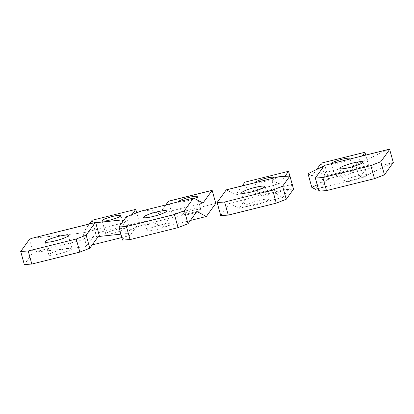 <?xml version="1.0" encoding="UTF-8"?>
<svg xmlns="http://www.w3.org/2000/svg" width="414" height="414" viewBox="0 0 414 414"><rect width="100%" height="100%" fill="white"/><g stroke="black" fill="none" stroke-linecap="round" stroke-linejoin="round"><path stroke-width="0.31" stroke-dasharray="2.07 1.55" d="M121.84 237.543L129.944 235.525L139.394 222.447L95.743 233.325L86.578 246.014L84.285 246.904L92.177 244.938M105.849 233.584A9.713 1.408 164.5 0 1 115.589 229.687A9.713 1.408 164.5 0 1 124.485 228.673A9.713 1.408 164.5 0 1 124.402 228.958A9.713 1.408 164.5 0 1 114.662 232.854A9.713 1.408 164.5 0 1 105.767 233.863A9.713 1.408 164.5 0 1 105.849 233.584M120.898 234.164L126.296 233.594L129.944 235.525M24.328 264.546L33.187 252.281L98.661 235.959M29.565 239.209L33.187 252.281L84.285 246.904M48.966 254.589A11.996 1.739 164.5 0 1 60.998 249.777A11.996 1.739 164.5 0 1 71.984 248.529A11.996 1.739 164.5 0 1 71.881 248.876A11.996 1.739 164.5 0 1 59.854 253.689A11.996 1.739 164.5 0 1 48.862 254.941A11.996 1.739 164.5 0 1 48.966 254.589M86.578 246.014L82.95 232.942L31.857 238.319M126.296 233.594L122.927 221.443M131.983 214.618L126.601 222.064L82.95 232.942L89.434 223.964M95.743 233.325L92.12 220.253M139.394 222.447L136.713 212.775M123.615 220.486L126.601 222.064M147.177 230.112A11.996 1.739 -15.5 0 0 147.079 230.463A11.996 1.739 -15.5 0 0 158.065 229.211A11.996 1.739 -15.5 0 0 170.097 224.398A11.996 1.739 -15.5 0 0 170.195 224.052A11.996 1.739 -15.5 0 0 159.209 225.299A11.996 1.739 -15.5 0 0 147.177 230.112M122.539 240.068L129.872 229.915L126.249 216.843M129.872 229.915L142.312 225.081L155.705 223.674L151.902 209.97L140.977 211.119M215.782 203.409L172.131 214.286L168.508 201.214M151.902 209.97L159.338 213.903L202.989 203.026M165.823 204.925L159.338 213.903M172.131 214.286L162.681 227.364L190.388 220.46M155.705 223.674L162.681 227.364M182.238 214.545A9.713 1.408 164.5 0 1 191.977 210.648A9.713 1.408 164.5 0 1 200.868 209.634A9.713 1.408 164.5 0 1 200.785 209.919A9.713 1.408 164.5 0 1 191.045 213.815A9.713 1.408 164.5 0 1 182.155 214.825A9.713 1.408 164.5 0 1 182.238 214.545M142.312 225.081L196.878 211.482M182.155 214.825L178.527 201.753A9.713 1.408 -15.5 0 0 184.401 201.458A9.713 1.408 -15.5 0 0 194.357 198.461M318.262 188.587L361.117 177.906L359.388 178.02L368.558 165.331L324.907 176.209L315.458 189.286M353.561 171.841A9.713 1.408 164.5 0 1 343.822 175.738A9.713 1.408 164.5 0 1 334.926 176.747A9.713 1.408 164.5 0 1 335.009 176.467A9.713 1.408 164.5 0 1 344.748 172.571A9.713 1.408 164.5 0 1 353.644 171.556A9.713 1.408 164.5 0 1 353.561 171.841M317.207 184.779L328.675 179.293L327.826 178.843L393.3 162.526L361.117 177.906M318.961 191.113L327.826 178.843M366.519 175.443A11.996 1.739 164.5 0 1 354.487 180.256A11.996 1.739 164.5 0 1 343.501 181.503A11.996 1.739 164.5 0 1 343.604 181.156A11.996 1.739 164.5 0 1 355.636 176.343A11.996 1.739 164.5 0 1 366.623 175.091A11.996 1.739 164.5 0 1 366.519 175.443M349.545 159.136A9.713 1.408 164.5 0 1 339.361 162.878A9.713 1.408 164.5 0 1 331.303 163.685L334.926 176.747M328.675 179.293L324.876 165.59L324.483 165.383M359.388 178.02L355.761 164.948L387.944 149.568M324.043 165.988L324.876 165.59M368.558 165.331L365.722 155.105M308.006 173.652L312.115 175.826L355.761 164.948L362.25 155.969M316.674 169.512L312.115 175.826M324.907 176.209L321.28 163.137M268.308 199.921A11.996 1.739 164.5 0 1 256.276 204.733A11.996 1.739 164.5 0 1 245.29 205.986A11.996 1.739 164.5 0 1 245.393 205.634A11.996 1.739 164.5 0 1 257.42 200.821A11.996 1.739 164.5 0 1 268.412 199.574A11.996 1.739 164.5 0 1 268.308 199.921M244.891 182.176L248.519 195.248L239.069 208.325L282.721 197.447L275.74 193.757L284.175 189.726L293.557 189.12M220.75 215.59L229.615 203.326L239.069 208.325M226.267 189.86L235.726 194.865L279.372 183.987L284.873 176.374M242.211 185.886L235.726 194.865M275.74 193.757L271.941 180.054L278.819 176.762M248.519 195.248L292.17 184.37L289.862 176.053M292.17 184.37L282.721 197.447M271.941 180.054L279.372 183.987M277.173 190.88A9.713 1.408 164.5 0 1 267.434 194.777A9.713 1.408 164.5 0 1 258.538 195.786A9.713 1.408 164.5 0 1 258.621 195.506A9.713 1.408 164.5 0 1 268.36 191.61A9.713 1.408 164.5 0 1 277.256 190.595A9.713 1.408 164.5 0 1 277.173 190.88M229.615 203.326L284.175 189.726M273.157 178.175A9.713 1.408 164.5 0 1 262.973 181.917A9.713 1.408 164.5 0 1 254.915 182.719M105.767 233.863L102.139 220.791M124.485 228.673L120.857 215.601M48.862 254.941L45.24 241.869M71.984 248.529L68.362 235.457M147.079 230.463L143.451 217.391M170.195 224.052L166.573 210.98M200.868 209.634L197.245 196.562M350.021 158.484L353.644 171.556M339.873 168.431L343.501 181.503M362.995 162.019L366.623 175.091M241.662 192.908L245.29 205.986M264.784 186.497L268.412 199.574M254.915 182.714L258.538 195.786M273.633 177.523L277.256 190.595"/><path stroke-width="0.62" d="M92.177 244.938L121.84 237.543M120.898 234.164L99.515 236.41L98.661 235.959L89.802 248.229L79.85 252.095L31.831 264.06L28.209 250.987L76.223 239.023L79.85 252.095M28.209 250.987L20.7 251.474L24.328 264.546L31.831 264.06M102.222 220.512A9.713 1.408 -15.5 0 0 102.139 220.791A9.713 1.408 -15.5 0 0 111.035 219.782A9.713 1.408 -15.5 0 0 120.774 215.885A9.713 1.408 -15.5 0 0 120.857 215.601A9.713 1.408 -15.5 0 0 111.961 216.615A9.713 1.408 -15.5 0 0 102.222 220.512M89.802 248.229L86.174 235.157L76.223 239.023M20.7 251.474L29.565 239.209L31.857 238.319L95.318 222.499L95.712 222.706L99.515 236.41M86.174 235.157L95.318 222.499M122.927 221.443L122.492 219.891L95.712 222.706M89.434 223.964L92.12 220.253L135.766 209.375L131.983 214.618M136.713 212.775L135.766 209.375M122.492 219.891L123.615 220.486M45.343 241.517A11.996 1.739 -15.5 0 0 45.24 241.869A11.996 1.739 -15.5 0 0 56.226 240.617A11.996 1.739 -15.5 0 0 68.258 235.804A11.996 1.739 -15.5 0 0 68.362 235.457A11.996 1.739 -15.5 0 0 57.37 236.704A11.996 1.739 -15.5 0 0 45.343 241.517M143.554 217.039A11.996 1.739 -15.5 0 0 143.451 217.391A11.996 1.739 -15.5 0 0 154.438 216.139A11.996 1.739 -15.5 0 0 166.469 211.326A11.996 1.739 -15.5 0 0 166.573 210.98A11.996 1.739 -15.5 0 0 155.581 212.227A11.996 1.739 -15.5 0 0 143.554 217.039M188.013 223.746L178.061 227.617L174.434 214.545L126.42 226.51L118.911 226.996L126.249 216.843L140.977 211.119L193.529 198.021L202.989 203.026L212.154 190.337L215.782 203.409L206.332 216.486L196.878 211.482L188.013 223.746L184.385 210.674L174.434 214.545M178.061 227.617L130.048 239.582L126.42 226.51M130.048 239.582L122.539 240.068L118.911 226.996M184.385 210.674L193.529 198.021M165.823 204.925L168.508 201.214L212.154 190.337M190.388 220.46L206.332 216.486M194.357 198.461A9.713 1.408 -15.5 0 0 197.162 196.847A9.713 1.408 -15.5 0 0 197.245 196.562A9.713 1.408 -15.5 0 0 188.349 197.576A9.713 1.408 -15.5 0 0 178.61 201.473A9.713 1.408 -15.5 0 0 178.527 201.753A9.713 1.408 -15.5 0 0 178.527 201.758M317.207 184.779L311.809 187.356L315.458 189.286L318.262 188.587M384.435 174.791L380.813 161.719L389.672 149.454L393.3 162.526L384.435 174.791L374.484 178.662L326.47 190.626L322.842 177.554L370.861 165.59L374.484 178.662M322.842 177.554L315.339 178.041L318.961 191.113L326.47 190.626M331.303 163.685A9.713 1.408 164.5 0 1 331.303 163.675A9.713 1.408 164.5 0 1 331.386 163.395A9.713 1.408 164.5 0 1 341.126 159.499A9.713 1.408 164.5 0 1 350.021 158.484A9.713 1.408 164.5 0 1 349.939 158.769A9.713 1.408 164.5 0 1 349.545 159.136M380.813 161.719L370.861 165.59M315.339 178.041L324.483 165.383L387.944 149.568L389.672 149.454M311.809 187.356L308.006 173.652L324.043 165.988M365.722 155.105L364.931 152.259L362.25 155.969M364.931 152.259L321.28 163.137L316.674 169.512M362.897 162.371A11.996 1.739 164.5 0 1 350.865 167.184A11.996 1.739 164.5 0 1 339.873 168.431A11.996 1.739 164.5 0 1 339.977 168.084A11.996 1.739 164.5 0 1 352.009 163.271A11.996 1.739 164.5 0 1 362.995 162.019A11.996 1.739 164.5 0 1 362.897 162.371M264.681 186.849A11.996 1.739 164.5 0 1 252.654 191.661A11.996 1.739 164.5 0 1 241.662 192.908A11.996 1.739 164.5 0 1 241.766 192.562A11.996 1.739 164.5 0 1 253.798 187.749A11.996 1.739 164.5 0 1 264.784 186.497A11.996 1.739 164.5 0 1 264.681 186.849M272.645 190.067L276.273 203.139L228.259 215.104L224.631 202.032L272.645 190.067L282.602 186.196L289.935 176.048L278.819 176.762L226.267 189.86L217.122 202.518L224.631 202.032M276.273 203.139L286.224 199.269L282.602 186.196M217.122 202.518L220.75 215.59L228.259 215.104M286.224 199.269L293.557 189.12L289.935 176.048M289.862 176.053L288.542 171.298L244.891 182.176L242.211 185.886M288.542 171.298L284.873 176.374M254.915 182.719A9.713 1.408 164.5 0 1 254.915 182.714A9.713 1.408 164.5 0 1 254.998 182.434A9.713 1.408 164.5 0 1 264.737 178.537A9.713 1.408 164.5 0 1 273.633 177.523A9.713 1.408 164.5 0 1 273.55 177.808A9.713 1.408 164.5 0 1 273.157 178.175"/></g></svg>
